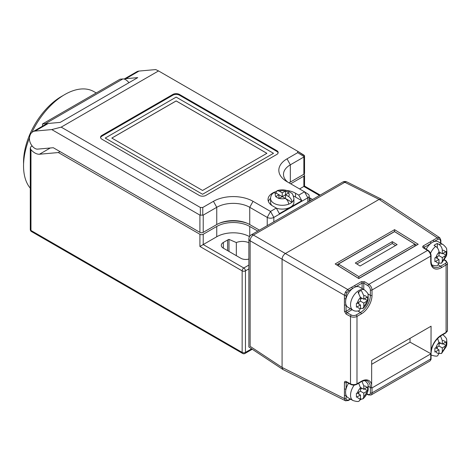 <?xml version="1.0" encoding="UTF-8"?>
<svg xmlns="http://www.w3.org/2000/svg" width="471" height="471" viewBox="0 0 471 471"><rect width="100%" height="100%" fill="white"/><g stroke="black" fill="none" stroke-linecap="round" stroke-linejoin="round"><path stroke-width="0.71" d="M348.587 383.253A11.669 6.735 120 0 0 346.055 388.899A11.669 6.735 120 0 0 346.055 395.216L346.055 398.572L346.78 400.173L348.528 399.997L350.283 398.984M440.515 243.089L440.515 240.681L439.79 239.08L438.036 239.25L433.897 241.647A11.669 6.735 120 0 0 432.402 242.347A11.669 6.735 120 0 0 430.906 243.372A11.669 6.735 120 0 0 426.19 249.194M364.619 289.989L359.673 287.127A11.669 6.735 120 0 0 355.334 286.998A11.669 6.735 120 0 0 353.839 287.704A11.669 6.735 120 0 0 352.343 288.729L348.528 290.931L346.78 292.774L346.055 295.211L346.055 298.567A11.669 6.735 120 0 0 346.055 304.884A11.669 6.735 120 0 0 348.004 307.333L352.956 310.195A11.669 6.735 -60 0 1 351.166 300.845A11.669 6.735 -60 0 1 358.79 290.566A11.669 6.735 -60 0 1 364.619 289.989C367.245 292.409 368.404 294.01 368.116 294.787L368.175 299.58C367.427 303.094 365.72 306.056 363.053 308.464L363.8 306.368L363.789 303.053L367.604 300.663L367.615 296.871L363.777 299.25L363.771 295.647L361.316 290.424L359.685 291.225L358.084 292.379L360.468 297.531L360.48 301.169L356.406 303.412L356.4 307.204L360.492 304.973L360.498 308.322L359.22 310.707C356.629 311.396 354.539 311.225 352.956 310.195M275.647 196.66L278.944 198.568L282.247 196.648L285.261 198.391C287.316 199.763 288.452 201.688 288.682 204.173A11.669 6.735 0 0 0 291.979 202.271C291.755 199.786 290.613 197.861 288.564 196.484L285.544 194.747L288.847 192.851L285.544 190.949L282.247 192.839L279.226 191.096L277.036 190.708L275.812 192.933L278.944 194.747L275.647 196.66M288.682 204.173A11.669 6.735 180 0 1 273.998 203.319A11.669 6.735 180 0 1 270.578 198.556C270.589 196.448 271.461 194.576 273.198 192.933L275.929 193.004A7 4.039 0 0 0 275.929 196.484M276.359 208.182A11.669 6.735 0 0 0 288.052 208.206A11.669 6.735 0 0 0 293.91 202.365L293.91 198.556A11.669 6.735 180 0 1 291.979 202.271L285.544 198.556L285.544 194.747L282.247 196.648L278.944 194.747L278.938 198.562M360.244 399.973L361.316 399.149L363.006 398.837L363.771 396.735L363.777 393.12L367.615 390.771L367.604 386.938L363.789 389.305L363.8 385.979L361.981 381.375M360.498 308.405L363.053 308.464M437.347 247.828L437.347 243.495A11.669 6.735 120 0 0 435.699 244.255A11.669 6.735 120 0 0 434.05 245.397L435.699 246.351C437.736 247.787 438.837 249.736 439.001 252.203L439.001 255.682L434.904 257.902L434.904 261.711L439.001 259.497L439.001 262.977L437.694 265.379C437.076 266.091 435.016 265.909 431.513 264.837M351.549 287.316A1.166 0.671 -120 0 1 352.343 288.729A11.669 6.735 120 0 0 346.055 298.567A1.166 0.671 0 0 1 344.436 298.585L344.436 295.229L345.414 291.985L347.733 289.518L361.316 281.676L364.613 281.74L368.828 284.343L427.538 250.442L423.329 247.846A1.166 0.648 121.7 0 1 423.912 247.787L423.782 247.781M346.055 295.211A1.166 0.671 0 0 1 344.436 295.229L282.082 259.233L282.082 367.445L344.436 398.59L344.436 395.234A1.166 0.671 0 0 0 346.055 395.216A11.669 6.735 120 0 0 348.004 397.671L352.956 400.527A11.669 6.735 -60 0 1 354.257 385.078M63.108 95.548A53.665 30.986 120 0 0 61.489 96.443A53.665 30.986 120 0 0 23.579 164.014M30.285 188.182A58.333 33.677 -60 0 1 29.514 137.856M31.881 132.457A58.333 33.677 -60 0 1 64.792 94.536A58.333 33.677 -60 0 1 93.959 91.645L96.231 92.958M42.52 126.181L42.52 123.967L45.275 123.726A8.166 4.716 -120 0 1 46.641 123.855A16.102 9.296 -120 0 1 48.289 123.455L60.206 122.389L137.75 77.621L125.834 78.686L139.033 71.062L155.707 69.573L158.539 70.933L61.195 127.135L200.358 207.481L202.771 207.481L213.445 201.317A28.001 16.167 180 0 1 253.045 201.317L270.531 211.414L276.306 208.082L279.385 213.669L301.823 200.711L298.744 195.124L295.529 193.269A15.879 9.167 0 0 0 295.129 193.028A15.879 9.167 0 0 0 286.821 190.502M276.124 191.52A15.879 9.167 0 0 0 268.028 199.51A15.879 9.167 0 0 0 272.68 205.992A15.879 9.167 0 0 0 273.092 206.221L276.306 208.082M301.823 200.711L295.529 197.078A15.879 9.167 0 0 0 295.129 196.843A15.879 9.167 0 0 0 293.427 195.989M270.584 198.332A15.879 9.167 0 0 0 268.376 201.417M50.285 147.988L39.464 154.235A13.3 7.677 60 0 1 34.895 152.963A13.3 7.677 60 0 1 30.968 149.701L30.968 230.466L242.153 352.396L242.153 270.854L199.916 246.468L203.219 244.561L243.801 267.999L248.871 265.073M29.455 139.051A7.701 4.445 -120 0 0 34.895 148.394A7.701 4.445 -120 0 0 37.515 149.13L53.3 147.723L199.916 232.368L199.916 215.117L51.769 129.584L35.09 131.073A16.102 9.296 -120 0 0 32.787 131.798A16.102 9.296 -120 0 0 29.455 139.051M298.744 195.124L304.519 191.791L307.822 193.97A4.669 2.696 180 0 1 308.028 194.099A4.669 2.696 180 0 1 309.188 195.877A4.669 2.696 180 0 1 307.822 197.785L273.834 217.408A4.669 2.696 180 0 1 267.234 217.408L249.742 207.311A23.332 13.471 0 0 0 216.748 207.311L203.219 215.117L203.219 232.368A2.331 1.348 180 0 1 199.916 232.368M259.433 230.154L249.742 224.561A23.332 13.471 180 0 0 216.748 224.561L203.219 232.368M289.064 182.866A23.332 13.471 180 0 1 290.33 182.077L303.86 174.264L303.86 157.014L290.33 164.826A23.332 13.471 0 0 0 283.495 174.352A23.332 13.471 0 0 0 287.769 182.124M372.013 387.916L430.983 353.774L431.065 326.197L371.672 360.492L371.625 388.045L372.013 387.916L372.013 392.873L430.724 358.979L430.724 354.021M437.347 243.495L439.001 244.449A11.669 6.735 -60 0 1 443.182 244.632L438.23 241.77A11.669 6.735 120 0 0 433.897 241.647A1.166 0.671 60 0 0 433.096 240.234L437.241 237.837L439.667 237.667L381.51 199.227L347.027 181.994A4.669 4.669 0 0 0 342.611 182.13A4.669 2.696 60 0 1 344.825 182.295L253.422 235.07L347.733 289.518A1.166 0.671 -120 0 1 348.528 290.931M270.578 198.556L270.578 202.365A11.669 6.735 0 0 0 271.979 205.562M423.794 247.693L430.906 243.372A1.166 0.671 -120 0 0 430.105 241.959L433.096 240.234M438.036 239.25A1.166 0.671 60 0 0 437.241 237.837L379.096 199.41L285.379 253.516C283.389 254.911 282.288 256.813 282.082 259.233L250.125 240.781L250.125 346.326L282.082 367.445L282.965 369.535L248.871 346.997L248.871 238.944A4.669 2.696 0 0 0 250.125 240.781A4.669 2.879 -60 0 1 253.422 235.07A4.669 2.696 60 0 0 251.202 234.899A4.669 4.669 0 0 0 248.871 238.944M418.207 244.272L358.808 278.561L335.164 263.96L394.563 229.665L418.207 244.272M438.996 263.112L441.539 263.165L442.298 261.075L442.298 257.59L446.137 255.229L446.137 251.42L442.298 253.781L442.298 250.295C442.134 247.834 441.039 245.886 439.001 244.449M358.672 383.235L360.498 387.833L360.492 391.195L356.4 393.397L356.406 397.224L360.48 395.01L360.468 398.666L359.161 401.057C358.543 401.781 356.47 401.604 352.956 400.527M438.996 353.444L441.539 353.503L442.298 351.407L442.298 347.922L446.137 345.561L446.137 341.752L442.298 344.113L442.298 340.633L440.562 336.141M437.583 338.466L439.001 342.535L439.001 346.02L434.904 348.234L434.904 352.049L439.001 349.829L439.001 353.315L437.694 355.711C437.076 356.423 435.016 356.241 431.513 355.169A11.669 6.735 -60 0 1 431.065 354.869M32.175 145.981L30.968 146.675L30.285 148.012L30.968 149.701M42.52 123.967L120.064 79.199L122.819 78.951A8.166 4.716 60 0 1 124.185 79.087A8.166 4.716 60 0 1 128.924 82.713M199.916 246.468L199.916 234.275L58.357 152.545L39.464 154.235M216.748 226.463L203.219 234.275L203.219 244.561L216.748 236.754L216.748 226.463A23.332 13.471 0 0 1 249.742 226.463L257.778 231.102M61.195 127.135L51.769 129.584M303.86 157.014L304.543 155.866L304.543 173.31A2.331 1.348 180 0 1 303.86 174.264L303.86 174.264A2.331 1.348 0 0 1 304.543 175.218A2.331 1.348 0 0 1 303.86 176.172L290.66 183.79M139.033 71.062A16.102 9.296 -120 0 0 136.731 71.786L124.12 79.069M205.856 195.412L276.801 154.453A4.669 2.696 0 0 0 278.167 152.545A4.669 2.696 0 0 0 276.801 150.643L179.457 94.441A4.669 2.696 0 0 0 172.857 94.441L101.913 135.401A4.669 2.696 0 0 0 100.547 137.302A4.669 2.696 0 0 0 101.913 139.21L199.257 195.412A4.669 2.696 0 0 0 205.856 195.412M307.822 202.212L307.822 197.785L304.519 191.791L287.033 181.694A28.001 16.167 180 0 1 285.779 180.923A28.001 16.167 180 0 1 287.033 158.833L297.701 152.669L297.701 151.279L158.539 70.933M304.543 155.866L297.701 151.279M249.495 236.613A23.332 13.471 0 0 0 216.748 236.754M319.485 195.477L303.86 186.457C304.749 185.945 304.749 185.945 303.86 186.457L299.568 188.936M248.871 242.765A10.179 5.876 0 0 0 236.336 242.559L228.983 239.386A7 4.039 0 0 0 227.634 239.992L223.342 242.465A7 4.039 0 0 0 221.293 245.326A7 4.039 0 0 0 223.342 248.182L240.834 258.279A7 4.039 0 0 0 248.871 259.05M312.556 199.48L310.13 198.079A7 4.039 0 0 0 309.188 197.62M228.983 251.437L228.983 239.386M236.336 255.682L236.336 242.559M199.916 215.117L203.219 215.117M125.834 78.686A16.102 9.296 -120 0 0 124.185 79.087M199.916 234.275A2.331 1.348 0 0 0 203.219 234.275M219.192 223.331A26.04 15.037 180 0 1 247.299 223.331M60.011 151.597L58.357 152.545M46.641 123.855A16.102 9.296 -120 0 0 45.987 124.179L32.787 131.798M295.529 197.078L295.529 193.269M278.12 152.928A4.669 2.696 0 0 0 276.801 151.403L179.457 95.201A4.669 2.696 0 0 0 172.857 95.201L101.913 136.16A4.669 2.696 0 0 0 100.594 137.685M105.216 138.068L202.559 194.27L273.504 153.31L176.16 97.108L105.216 138.068L176.16 97.108L273.498 153.31M346.315 381.963L346.385 382.069A1.166 0.648 118.3 0 1 346.144 381.534L350.501 383.883L350.501 316.465L346.144 314.122L344.436 311.296L344.436 298.585M344.436 395.234L344.436 388.916A1.166 0.671 0 0 0 346.055 388.899L346.244 382.01M347.027 181.994A4.669 2.691 -63.5 0 0 344.825 182.295L379.096 199.41L381.345 199.133M345.52 400.786L282.965 369.535M438.99 342.205L442.298 344.113M442.964 343.73L446.137 345.561M439.001 344.113L440.65 343.159M438.996 346.02L442.298 347.922M437.347 348.876L437.347 346.974M435.687 347.916L439.001 349.829M358.82 394.056L358.825 392.149M360.492 389.305L362.152 388.357M358.849 383.447L358.849 383.135M360.48 387.392L363.789 389.305M364.436 388.934L367.615 390.771M360.468 391.207L363.777 393.12M357.371 396.794A7 4.039 120 0 0 360.468 398.666L361.316 399.149M357.153 393.091L360.48 395.01M358.849 304.025L358.843 302.117M360.474 299.25L362.117 298.29M358.82 293.18L358.814 291.808M360.48 301.146L363.789 303.053M357.195 303.071L360.492 304.973M360.462 297.336L363.777 299.25M364.466 298.85L367.604 300.663M435.687 257.584L439.001 259.497M438.99 251.867L442.298 253.781M442.964 253.398L446.137 255.229M439.001 253.781L440.65 252.827M438.996 255.682L442.298 257.59M437.347 258.544L437.347 256.636M416.611 245.191L394.504 231.538L336.7 264.908M394.504 231.538L394.563 229.665M358.755 278.461L414.851 246.074L414.904 244.208L394.557 231.638L338.461 264.025L338.408 265.897L358.755 278.461L358.808 276.595L338.461 264.025M414.904 244.208L358.808 276.595M395.528 245.538L392.255 243.513L356.824 263.972M397.124 244.62L360.103 265.991L355.287 263.018L392.308 241.647L397.124 244.62M392.255 243.513L392.308 241.647M282.247 196.648L282.247 192.839M285.544 194.747L285.544 190.949M362.111 288.535L362.111 283.089L363.759 283.153A1.166 0.648 -58.3 0 1 364.613 281.74M346.144 314.122A1.166 0.648 -61.7 0 1 346.939 312.673L346.055 311.278L350.448 308.746M361.316 281.676A1.166 0.671 -120 0 1 362.111 283.089L355.334 286.998A1.166 0.671 -120 0 0 354.539 285.591M344.436 304.902A1.166 0.671 0 0 0 346.055 304.884L346.055 311.278A1.166 0.671 0 0 1 344.436 311.296M371.672 364.301L410.029 342.152L410.029 338.343M410.029 342.152L430.983 353.774M111.815 138.074L202.559 190.461L266.904 153.31L176.16 100.924L111.815 138.074M266.869 153.328L176.16 100.959L111.845 138.091M304.242 155.324L297.819 151.35M346.78 400.173A1.166 0.954 120 0 1 345.414 400.727L344.436 398.59A1.166 0.671 0 0 0 346.055 398.572M348.528 399.997A1.166 0.671 -120 0 1 348.287 400.533L345.414 400.727M439.79 239.08A1.166 0.954 -60 0 0 439.584 237.614M346.78 292.774L345.414 291.985M366.715 387.627A7 4.039 120 0 0 363.8 385.979M363.771 396.735A7 4.039 120 0 0 366.791 391.389M366.791 297.501A7 4.039 120 0 0 363.771 295.647M363.8 306.368A7 4.039 120 0 0 366.715 301.358M430.541 253.286A11.669 6.735 -60 0 1 435.699 246.351M216.748 224.561L216.748 207.311L213.445 201.317M249.742 224.561L249.742 207.311L253.045 201.317M267.234 225.65L267.234 217.408L270.531 211.414L273.834 217.408L273.834 221.835M290.33 182.077L290.33 164.826L287.033 158.833M431.065 350.33A15.166 8.755 -60 0 1 441.451 335.052L446.084 332.373L446.084 264.961L441.451 267.634A15.166 8.755 -60 0 1 430.724 261.44L430.724 256.089L372.013 289.989L372.013 295.341A15.166 8.755 -60 0 1 361.286 313.916L356.983 316.4L356.983 383.818L361.286 381.333A15.166 8.755 -60 0 1 371.672 384.624M368.334 386.355L370.359 387.521L370.359 392.873A1.166 0.671 0 0 0 372.013 392.873A4.669 2.696 60 0 1 371.042 395.01L429.758 361.11A4.669 2.696 60 0 0 430.724 358.979A1.166 0.671 0 0 0 431.065 358.502L431.065 353.15A1.166 0.671 180 0 1 430.983 353.403M431.065 353.15C431.695 345.708 435.074 339.85 441.209 335.582A1.166 0.671 -120 0 0 441.451 335.052M356.741 384.354C354.769 385.319 352.767 385.343 350.742 384.418A1.166 0.648 -61.7 0 1 350.501 383.883A4.669 2.696 180 0 0 356.983 383.818A1.166 0.671 60 0 1 356.741 384.354L361.045 381.863C361.175 381.174 367.192 379.885 367.462 381.116A14 8.084 120 0 1 370.359 387.521A1.166 0.671 0 0 0 371.625 387.674M361.045 381.863A1.166 0.671 -120 0 0 361.286 381.333M444.283 260.063L445.342 260.722A3.497 2.019 180 0 1 445.26 263.53L440.626 266.203A1.166 0.671 60 0 1 441.451 267.634M438.395 264.92L440.626 266.203A14 8.084 120 0 1 433.626 266.898C432.048 266.08 431.195 264.101 431.065 260.963A1.166 0.671 180 0 1 430.724 261.44M370.359 392.873A3.497 2.019 60 0 1 367.975 394.351L366.874 393.762M357.936 311.031L360.462 312.485L356.158 314.969A3.497 2.019 180 0 1 351.295 315.022L346.939 312.673L352.096 309.694M363.759 289.488L363.759 283.153L367.975 285.756A3.497 2.019 60 0 1 370.359 289.989L370.359 295.341A1.166 0.671 0 0 0 372.013 295.341M367.833 293.88L370.359 295.341A14 8.084 120 0 1 360.462 312.485A1.166 0.671 -120 0 1 361.286 313.916M288.564 196.484A7 4.039 0 0 0 288.564 193.004M279.226 198.391A7 4.039 0 0 0 285.261 198.391M285.261 191.096A7 4.039 0 0 0 279.226 191.096M424.124 248.241L424.124 247.287A1.166 0.671 -120 0 0 423.329 245.874C422.44 246.51 422.44 247.169 423.329 247.846M423.329 245.874L430.105 241.959M435.981 261.234A7 4.039 120 0 0 439.001 262.977M439.001 252.203A7 4.039 120 0 0 435.981 257.425M445.313 252.038A7 4.039 120 0 0 442.298 250.295M357.471 306.727A7 4.039 120 0 0 360.498 308.322M445.313 342.37A7 4.039 120 0 0 442.298 340.633M442.298 351.407A7 4.039 120 0 0 445.313 346.185M435.981 351.572A7 4.039 120 0 0 439.001 353.315M442.693 334.728A11.669 6.735 -60 0 1 443.182 334.963L442.734 334.704M346.603 382.187L346.055 382.505A1.166 0.671 0 0 1 344.436 382.523L344.436 388.916M48.289 123.455L35.09 131.073M248.871 268.882L245.456 270.854L245.456 352.396L251.638 348.823M249.742 236.224L249.742 226.463M303.86 186.457L303.86 176.172M310.13 200.881L310.13 198.079M223.342 248.182L223.342 242.465M227.634 250.66L227.634 239.992M304.207 156.696L297.701 152.669M202.771 207.481L202.771 215.259M200.358 215.259L200.358 207.481M45.275 123.726L122.819 78.951M101.913 136.16L101.913 135.401M172.857 95.201L172.857 94.441M179.457 95.201L179.457 94.441M276.801 151.403L276.801 150.643M346.144 381.534C345.113 381.104 344.542 381.433 344.436 382.523M439.001 342.535A7 4.039 120 0 0 435.981 347.763M360.498 387.833A7 4.039 120 0 0 357.471 392.926M360.468 297.531A7 4.039 120 0 0 357.371 302.971M442.298 261.075A7 4.039 120 0 0 445.313 255.847M445.843 332.909A1.166 0.671 -120 0 0 446.084 332.373A4.669 2.696 0 0 0 447.45 330.471L445.843 332.909L441.209 335.582M367.975 285.756A1.166 0.648 -58.3 0 1 368.828 284.343A4.669 2.696 -120 0 1 372.013 289.989A1.166 0.671 180 0 1 370.359 289.989M356.158 314.969A1.166 0.671 60 0 1 356.983 316.4A4.669 2.696 180 0 1 350.501 316.465A1.166 0.648 -61.7 0 1 351.295 315.022M440.856 243.283L440.856 240.204A1.166 0.671 180 0 1 440.515 240.681M427.538 250.442A1.166 0.648 -58.3 0 1 428.127 250.389C429.941 251.679 430.918 253.422 431.065 255.618A1.166 0.671 180 0 1 430.724 256.089A4.669 2.696 -120 0 0 427.538 250.442M447.45 330.471L447.45 263.053A4.669 2.696 0 0 1 446.084 264.961A1.166 0.671 -120 0 0 445.26 263.53M445.342 260.722A1.166 0.695 -58.2 0 1 445.955 260.681L444.477 259.768M366.709 394.08L368.245 394.904A1.166 0.695 -61.8 0 1 367.975 394.351M30.285 148.012L30.285 229.512A2.331 1.348 180 0 0 30.968 230.466A2.331 1.348 120 0 0 31.451 231.538L242.636 353.462A2.331 1.348 120 0 1 242.153 352.396A2.331 1.348 -0 0 0 245.456 352.396A2.331 1.348 60 0 1 244.973 353.462L252.273 349.247M245.456 270.854A2.331 1.348 180 0 1 242.153 270.854A2.331 1.348 120 0 1 243.801 267.999A2.331 1.348 60 0 1 245.456 270.854M364.619 380.321C367.245 382.746 368.404 384.348 368.116 385.119L368.175 389.917C367.421 393.45 365.696 396.429 363.006 398.837M431.513 355.169L431.065 354.91M309.188 201.423L309.188 195.877M293.91 198.556C293.121 195.071 292.32 193.263 291.502 193.128L287.298 190.655C283.866 189.56 280.445 189.577 277.036 190.708M441.539 353.503L446.09 346.862C446.849 345.69 447.038 343.306 446.661 339.709C446.938 338.926 445.778 337.342 443.182 334.963M304.519 191.791L308.028 194.099M251.202 234.899L342.611 182.13M441.539 263.165L446.09 256.53C446.849 255.359 447.038 252.974 446.661 249.377C446.938 248.594 445.778 247.01 443.182 244.632M440.856 240.204L439.667 237.667M423.912 247.787L428.127 250.389M431.065 260.963L431.065 255.618M348.287 400.533L350.624 399.184M350.742 384.418L346.385 382.069M368.245 394.904L371.042 395.01M431.065 358.502C431.224 359.226 430.788 360.097 429.758 361.11M447.45 263.053L445.955 260.681M320.168 195.082L304.543 186.063L304.543 175.218M30.285 229.512A2.331 2.331 0 0 0 31.451 231.538M242.636 353.462A2.331 2.331 0 0 0 244.973 353.462"/></g></svg>
